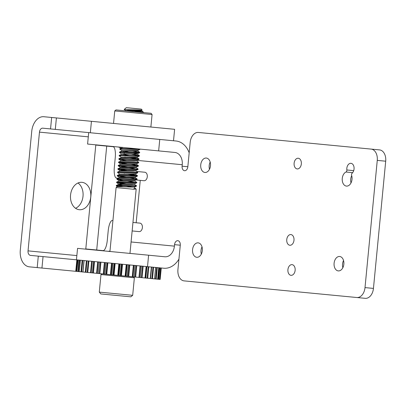 <?xml version="1.0" encoding="UTF-8"?>
<svg xmlns="http://www.w3.org/2000/svg" width="406" height="406" viewBox="0 0 406 406"><rect width="100%" height="100%" fill="white"/><g stroke="black" fill="none" stroke-linecap="round" stroke-linejoin="round"><path stroke-width="0.61" d="M98.353 261.926L97.252 273.375L96.562 273.309L93.136 272.979L94.243 261.53L93.136 272.979L92.395 272.908L93.497 261.459M96.562 273.309L97.663 261.86L94.522 261.555L93.421 273.005M105.042 262.57L103.941 274.02L99.82 273.624L99.434 273.583L100.536 262.134M103.261 273.954L104.362 262.504L100.921 262.174L99.82 273.624M112.147 263.255L111.046 274.705L106.768 274.294L106.286 274.243L107.387 262.794M110.402 274.644L111.503 263.19L107.869 262.839L106.768 274.294M119.46 263.956L118.359 275.405L114.045 274.994L113.487 274.938L114.588 263.489M117.765 275.349L118.867 263.9L115.147 263.545L114.045 274.994M126.753 264.661L125.647 276.11L121.435 275.704L120.815 275.644L121.917 264.194M125.129 276.06L126.23 264.61L122.541 264.255L121.435 275.704M133.802 265.341L132.701 276.79L128.717 276.405L128.052 276.339L129.154 264.89M132.27 276.745L133.371 265.296L129.819 264.956L128.717 276.405M141.318 266.062L140.217 277.511L138.964 277.394L134.975 277.009L136.076 265.56M138.964 277.394L140.07 265.94L136.766 265.625L135.665 277.075M146.916 266.6L145.815 278.049L145.257 277.998L141.374 277.623L142.476 266.174M145.018 277.973L146.124 266.524L143.171 266.24L142.064 277.689M151.656 267.057L150.555 278.506L150.245 278.48L147.058 278.171L148.16 266.722M155.584 267.437L154.574 278.897L151.849 278.633L152.95 267.184M158.705 267.737L157.645 279.191L155.605 278.993L156.706 267.544M160.619 267.919L159.528 279.374L158.208 279.247L159.314 267.798M160.157 279.435L161.263 267.985L159.994 279.419L159.588 279.379L160.69 267.93M87.036 260.835L85.93 272.284L85.275 272.223L86.376 260.774L84.113 260.556L82.966 272M85.275 272.223L83.007 272.005M82.139 260.363L80.418 260.2L79.251 271.644L81.033 271.812L82.139 260.363M78.084 259.972L76.785 271.406L78.084 259.972L79.013 260.063L77.906 271.512L76.983 271.421M92.289 261.342L91.188 272.791L87.594 272.446L88.696 260.997M90.502 272.725L91.609 261.276L88.863 261.012L87.757 272.462M91.436 121.308L90.335 132.757L173.509 140.765L174.616 129.316L43.843 116.725A15.763 10.647 -84.5 0 0 31.734 131.392L20.3 250.132A15.763 10.647 -84.5 0 0 29.389 266.838L37.195 267.595L38.296 256.145L30.491 255.389A4.258 2.878 -84.5 0 1 28.034 250.872L39.468 132.138L88.29 136.837M129.753 177.625L129.783 177.31M90.746 196.996A13.758 10.145 95.5 0 0 81.966 182.324A13.758 10.145 95.5 0 0 70.553 195.047A13.758 10.145 95.5 0 0 79.332 209.719A13.758 10.145 95.5 0 0 90.746 196.996M75.562 208.303A13.758 10.145 95.5 0 0 83.012 196.25A13.758 10.145 95.5 0 0 77.998 182.999M178.939 259.135A23.005 16.961 95.5 0 1 163.76 268.224L76.856 259.855L77.297 259.896L76.191 271.35L76.759 271.401L77.891 259.957M76.191 271.35L37.195 267.595M160.629 267.924L159.588 279.379M158.746 267.742L157.645 279.191L158.208 279.247M155.676 267.447L154.574 278.897L155.605 278.993M150.555 278.506L151.849 278.633M150.352 278.491L151.504 267.041M145.815 278.049L147.058 278.171M146.343 266.549L145.241 277.998L146.363 266.549M140.217 277.511L141.374 277.623M139.299 277.425L140.4 265.976L139.299 277.425M135.041 265.458L133.939 276.907L134.975 277.009M133.939 276.907L132.874 276.806L133.975 265.357M128.271 264.808L127.169 276.258L128.052 276.339M127.169 276.258L126.043 276.146L127.144 264.697M125.647 276.11L126.043 276.146M121.216 264.128L120.115 275.578L120.815 275.644M120.115 275.578L118.958 275.466L120.059 264.017M118.359 275.405L118.958 275.466M114.091 263.443L112.985 274.892L113.487 274.938M112.985 274.892L111.843 274.781L112.944 263.332M111.046 274.705L111.843 274.781M107.108 262.768L106.007 274.217L106.286 274.243M106.007 274.217L104.9 274.111L106.002 262.662M103.941 274.02L104.9 274.111M100.48 262.129L99.434 273.583M99.379 273.578L98.353 273.482L99.455 262.032M97.252 273.375L98.353 273.482M91.188 272.791L92.395 272.908M88.665 260.992L87.564 272.441L87.204 272.406L88.305 260.957M85.93 272.284L87.204 272.406M82.743 260.424L81.642 271.873L82.89 271.995L83.991 260.54M81.642 271.873L81.033 271.812M79.551 260.114L78.449 271.563L79.251 271.644L80.352 260.19M78.449 271.563L77.906 271.512M75.749 271.304L76.856 259.855L38.296 256.145M90.335 132.757L42.742 128.174A4.258 2.878 -84.5 0 0 39.468 132.138M139.811 113.345L152.077 114.528L151.062 113.299L115.974 109.919L114.746 110.934L139.811 113.345M201.32 254.08A7.247 4.897 95.5 0 1 202.015 246.868M209.491 169.266A7.247 4.897 95.5 0 1 210.181 162.06M342.847 267.706A7.247 4.897 95.5 0 1 343.542 260.5M385.7 161.197L377.26 160.385A10.652 7.196 -84.5 0 0 371.12 149.093L379.559 149.905A10.652 7.196 95.5 0 1 385.7 161.197L373.449 288.412A10.652 7.196 95.5 0 1 365.268 298.329L184.075 280.881A10.652 7.196 -84.5 0 1 177.935 269.589L180.279 245.204L174.55 244.656L174.407 246.137L131.077 241.966M351.012 182.893A7.247 4.897 95.5 0 1 351.708 175.686M298.237 158.244A5.369 3.624 -84.5 0 0 294.117 163.237A5.369 3.624 -84.5 0 0 297.212 168.926A5.369 3.624 -84.5 0 0 301.333 163.933A5.369 3.624 -84.5 0 0 298.237 158.244M290.889 234.572A5.369 3.624 -84.5 0 0 286.763 239.565A5.369 3.624 -84.5 0 0 289.859 245.254A5.369 3.624 -84.5 0 0 293.985 240.261A5.369 3.624 -84.5 0 0 290.889 234.572M292.041 264.641A5.369 3.624 -84.5 0 0 287.92 269.635A5.369 3.624 -84.5 0 0 291.011 275.329A5.369 3.624 -84.5 0 0 295.137 270.33A5.369 3.624 -84.5 0 0 292.041 264.641M352.652 172.651L345.978 172.012A7.247 4.897 -84.5 0 0 342.222 179.782A7.247 4.897 -84.5 0 0 346.445 186.095A7.247 4.897 -84.5 0 0 351.073 182.776A7.247 4.897 -84.5 0 0 351.632 175.433A1.705 1.152 -84.5 0 1 352.144 173.184A5.369 3.624 -84.5 0 0 354.032 167.338A5.369 3.624 -84.5 0 0 350.951 163.319A5.369 3.624 -84.5 0 0 346.846 169.977L353.712 170.637M345.978 172.012A1.705 1.152 -84.5 0 0 346.846 169.977M198.143 242.854A7.247 4.897 -84.5 0 0 192.576 249.599A7.247 4.897 -84.5 0 0 196.753 257.282A7.247 4.897 -84.5 0 0 202.32 250.538A7.247 4.897 -84.5 0 0 198.143 242.854M206.309 158.046A7.247 4.897 -84.5 0 0 200.742 164.785A7.247 4.897 -84.5 0 0 204.918 172.469A7.247 4.897 -84.5 0 0 210.486 165.724A7.247 4.897 -84.5 0 0 206.309 158.046M339.67 256.485A7.247 4.897 -84.5 0 0 334.102 263.225A7.247 4.897 -84.5 0 0 338.279 270.909A7.247 4.897 -84.5 0 0 343.846 264.164A7.247 4.897 -84.5 0 0 339.67 256.485M132.138 230.938L139.111 231.613A4.258 2.878 95.5 0 0 142.384 227.644A4.258 2.878 95.5 0 0 139.928 223.127L136.177 222.767L140.263 180.36L144.013 180.726A4.258 2.878 95.5 0 0 147.287 176.757A4.258 2.878 95.5 0 0 144.83 172.24L136.528 171.444M174.55 244.656A4.258 2.878 95.5 0 1 177.823 240.687A4.258 2.878 95.5 0 1 180.279 245.204M356.823 297.512A10.652 7.196 -84.5 0 0 365.009 287.6L373.449 288.412M377.26 160.385L365.009 287.6M187.836 166.754A4.258 2.878 95.5 0 1 184.563 170.718A4.258 2.878 95.5 0 1 182.106 166.201L187.836 166.754L190.181 142.369A10.652 7.196 -84.5 0 1 198.367 132.457L371.12 149.093M137.025 160.365L182.248 164.719L182.106 166.201M124.855 160.37A10.652 7.196 -84.5 0 0 124.84 160.867M109.985 251.025A11.505 8.48 -84.5 0 1 107.565 251.258M147.505 266.661L148.606 255.207L164.866 256.775A11.505 8.48 95.5 0 0 174.407 246.137M148.606 255.207L77.551 248.365L76.45 259.815M182.248 164.719A11.505 8.48 95.5 0 0 174.91 152.458L87.594 144.049L88.701 132.6L176.011 141.004A23.005 16.961 95.5 0 1 189.176 152.823M117.613 146.936A11.505 8.48 -84.5 0 1 121.348 148.576M121.805 148.997A11.505 8.48 -84.5 0 1 122.12 149.327M123.652 151.585A11.505 8.48 -84.5 0 1 123.835 151.971M124.018 152.397A11.505 8.48 -84.5 0 1 124.277 153.077M125.007 157.005A11.505 8.48 -84.5 0 1 125.023 157.523M140.263 180.36L136.056 179.959M132.955 222.458L136.177 222.767M112.919 220.529L112.421 220.483A10.652 3.202 -84.5 0 0 108.209 230.775L107.291 240.316A10.652 3.202 95.5 0 1 103.083 250.614L96.709 250L106.712 146.104L113.086 146.718A10.652 3.202 95.5 0 1 115.253 157.624L114.335 167.165A10.652 3.202 -84.5 0 0 116.502 178.077L118.1 178.229M96.709 250L85.788 248.944L95.791 145.054L106.712 146.104M141.237 110.193L141.501 110.437L138.969 110.579L127.799 110.346L125.748 110.605L124.165 109.447L142.156 110.112L141.339 109.123L126.317 107.671L124.165 109.442M129.976 253.415L136.172 189.059L132.879 189.186L135.188 188.359L134.219 187.181M119.075 186.567L116.258 185.877L118.928 185.735L133.163 186.263L136.411 186.176L136.492 185.72L118.968 185.319L116.344 185.415L116.258 185.877M126.515 184.339L116.578 182.538L133.483 182.923L136.731 182.842L136.817 182.38L119.288 181.979L116.664 182.076L116.578 182.538M136.03 182.512L126.839 181M123.49 180.492L116.903 179.198L133.802 179.584L137.05 179.503L137.137 179.041L119.613 178.64L116.989 178.741L116.903 179.198M127.159 177.661L117.222 175.859L134.127 176.245L137.375 176.163L137.456 175.702L119.927 175.301L117.309 175.402L117.222 175.859M136.675 175.839L124.134 173.814M137.695 172.824L135.391 173.88L119.638 174.047L117.542 172.52L134.447 172.91L137.695 172.824L137.781 172.362L120.252 171.961L117.628 172.063L117.542 172.52M124.454 170.474L117.867 169.185L134.767 169.571L138.015 169.485L138.101 169.023L120.577 168.622L117.953 168.723L117.867 169.18M137.319 169.16L118.187 165.846L135.091 166.232L138.339 166.145L138.421 165.684M125.099 163.796L118.506 162.507L135.411 162.892L138.659 162.806L138.745 162.344L121.216 161.943L118.593 162.045L118.506 162.507M128.768 160.964L118.831 159.167L135.731 159.553L138.984 159.467L139.065 159.01L121.536 158.604L118.917 158.705L118.831 159.167M138.284 159.142L129.088 157.624M139.304 156.127L137 157.183L121.247 157.35L119.151 155.828L136.056 156.214L139.304 156.127L139.385 155.671L119.191 155.407M121.567 154.011L119.471 152.489L136.375 152.874L139.623 152.788L139.71 152.331L122.181 151.93L119.557 152.027L119.471 152.489M139.948 149.449L137.644 150.504L121.886 150.672L119.795 149.149L136.695 149.535L139.948 149.449L140.019 149.098M143.338 112.553L134.026 110.945L140.973 111.614L143.531 112.208L141.861 112.411M109.94 251.487L116.096 187.572L117.273 186.603L134.188 187.196L136.411 186.176M125.748 110.605L126.276 110.808M122.318 147.393L122.744 147.535M121.886 150.672L129.61 152.199M132.95 152.757L137.38 153.793L137.329 154.229L123.581 154.168L121.541 154.31L119.237 155.366M139.623 152.788L137.324 153.844L123.622 153.752L121.521 153.95L121.48 154.366M122.099 154.214L129.291 155.539M121.247 157.35L121.775 157.553M138.984 159.467L136.68 160.522L120.876 160.629L120.836 161.045L118.593 162.045M138.659 162.806L136.36 163.862L122.658 163.77L120.557 163.963L120.516 164.384M138.339 166.145L136.035 167.201L122.333 167.11L120.237 167.302L120.196 167.724M118.222 165.892L120.81 167.571M138.015 169.485L135.716 170.54L122.013 170.449L119.912 170.642L119.871 171.063M119.638 174.047L120.171 174.245M137.375 176.163L135.071 177.219L121.369 177.128L119.273 177.32L119.846 177.584M137.05 179.503L134.751 180.553L121.049 180.462L118.948 180.66L119.526 180.924M136.731 182.842L134.427 183.893L120.729 183.801L118.628 183.999L119.207 184.263M140.943 110.533L141.506 110.823L138.928 110.995L125.824 110.868M123.439 147.5L122.125 147.688L122.165 147.271M137.081 150.601L137.649 150.89L135.071 151.062L121.8 151.027L121.841 150.611M136.761 153.94L137.34 154.209M137.055 157.127L137.01 157.569L134.427 157.741L121.161 157.706L121.201 157.289M136.117 160.619L136.685 160.908L134.107 161.08L120.897 160.989M135.797 163.958L136.365 164.247L133.787 164.42L120.577 164.328L118.273 165.384L118.187 165.846M135.477 167.297L136.04 167.587L133.462 167.759L120.252 167.668L117.953 168.723M135.771 170.484L135.721 170.926L133.143 171.099L119.932 171.007L117.628 172.063M134.833 173.976L135.401 174.265L132.823 174.438L119.613 174.347L117.309 175.402M134.513 177.315L135.076 177.605L132.498 177.777L119.288 177.686L116.989 178.741M134.188 180.655L136.817 182.38M134.807 180.503L134.756 180.944L132.178 181.117L118.968 181.02L116.664 182.076M133.868 183.989L136.492 185.72M134.487 183.842L134.437 184.278L131.859 184.456L118.648 184.36L116.344 185.415M118.628 183.999L118.593 184.441L123.013 185.446M126.357 186.009L131.199 186.836M133.503 109.818L140.973 111.614M139.811 149.078L122.505 148.591L119.882 148.687L119.795 149.149M129.773 150.53L139.71 152.331M129.448 153.869L139.385 155.671M129.128 157.208L139.065 159.01M136.649 160.822L138.745 162.349M119.293 162.37L138.421 165.689L118.273 165.384M118.968 165.709L128.164 167.226M136.005 167.5L138.101 169.023M118.648 169.048L127.844 170.566M135.685 170.835L137.781 172.362M130.869 174.407L137.456 175.702M118.004 175.722L137.137 179.041M117.364 182.401L129.905 184.425M117.04 185.74L122.8 186.74M135.025 188.217L136.172 189.059M132.681 295.319L130.849 296.832L100.8 293.939L99.287 292.107L132.681 295.319L134.366 277.79L105.362 274.999L100.977 274.578L99.287 292.107M116.096 187.572L132.879 189.186M150.245 278.48L151.347 267.026M148.835 266.788L147.728 278.237M153.585 267.244L152.483 278.694M157.284 267.6L156.178 279.049M159.812 267.843L158.71 279.292M161.101 267.965L159.994 279.419M76.856 255.577L28.034 250.872M41.945 268.051L43.051 256.602M51.648 117.476L50.547 128.925M56.404 117.933L55.297 129.382M159.756 139.441L158.65 150.89M120.43 183.395L120.349 184.222M150.875 127.032L152.077 114.528M113.543 123.434L114.746 110.934M142.141 110.143L141.501 110.437M116.294 185.928L117.278 186.633M116.613 182.588L118.674 184.065M116.938 179.249L118.994 180.726M117.258 175.91L119.313 177.386M117.902 169.231L119.958 170.708M118.542 162.552L120.602 164.029M118.867 159.213L120.922 160.69M141.557 110.381L141.516 110.802M125.703 110.539L125.662 110.96M137.7 150.453L137.659 150.87M136.736 160.466L136.695 160.888M136.416 163.806L136.375 164.227M136.091 167.145L136.051 167.566M135.452 173.824L135.411 174.24M119.592 173.981L119.552 174.402M135.127 177.163L135.086 177.579M119.273 177.32L119.232 177.737M118.948 180.66L118.907 181.076M141.471 110.736L143.531 112.208M122.181 147.632L119.882 148.687M137.614 150.804L139.669 152.28M121.861 150.971L119.557 152.027M137.289 154.143L139.349 155.62M136.969 157.482L139.03 158.954M121.216 157.65L118.917 158.705M136.325 164.161L138.385 165.633M135.36 174.174L137.421 175.651M135.041 177.513L137.101 178.99M101.891 273.822L100.977 274.578M133.615 276.877L134.366 277.79M143.536 112.574L143.567 112.259M119.151 155.828L119.191 155.412"/></g></svg>
